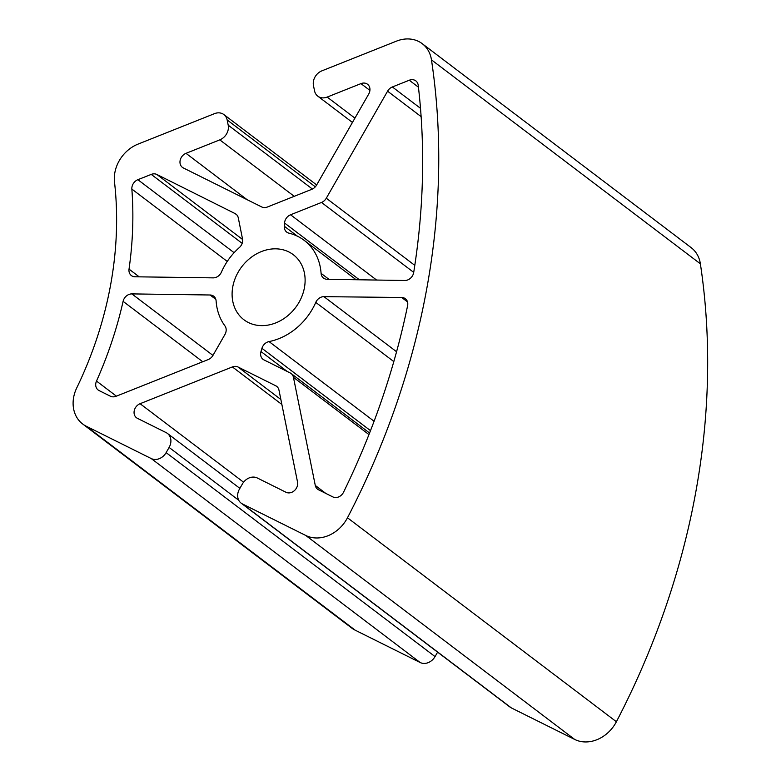 <?xml version="1.0" encoding="UTF-8"?>
<svg xmlns="http://www.w3.org/2000/svg" width="781" height="781" viewBox="0 0 781 781"><rect width="100%" height="100%" fill="white"/><g stroke="black" fill="none" stroke-linecap="round" stroke-linejoin="round"><path stroke-width="1.17" d="M290.571 214.785A8.406 6.951 -52.8 0 0 285.787 219.012A8.406 6.951 -52.8 0 0 284.548 223.015A549.433 454.425 127.2 0 1 284.323 226.256A8.406 6.951 -52.8 0 0 286.744 232.123A8.406 6.951 -52.8 0 0 288.921 233.148A58.848 48.666 127.2 0 1 304.17 240.343A58.848 48.666 127.2 0 1 321.089 273.36A8.406 6.951 -52.8 0 0 323.51 278.085A8.406 6.951 -52.8 0 0 327.122 279.286L404.822 280.486A8.406 6.951 -52.8 0 0 413.696 272.481A702.558 581.064 -52.8 0 0 418.206 85.227A8.406 6.951 -52.8 0 0 415.824 80.873A8.406 6.951 -52.8 0 0 409.264 80.228L392.365 86.964A8.406 6.951 -52.8 0 0 387.581 91.192L326.292 198.228A8.406 6.951 127.2 0 1 321.508 202.455L290.571 214.785L376.627 280.057M137.876 179.698A8.406 6.951 -52.8 0 0 133.092 183.935A8.406 6.951 -52.8 0 0 131.852 189.07A378.297 312.878 127.2 0 1 129.031 269.123A8.406 6.951 -52.8 0 0 131.384 275.576A8.406 6.951 -52.8 0 0 135.006 276.786L213.223 277.87A8.406 6.951 -52.8 0 0 221.413 272.13A58.848 48.666 127.2 0 1 224.791 265.423A58.848 48.666 127.2 0 1 239.328 247.567A8.406 6.951 -52.8 0 0 242.52 238.976L238.303 217.919A8.406 6.951 -52.8 0 0 236.008 214.15A8.406 6.951 -52.8 0 0 235.101 213.584L156.893 174.485A8.406 6.951 -52.8 0 0 151.25 174.397L137.876 179.698L234.105 252.693M323.939 296.653A8.406 6.951 -52.8 0 0 316.237 301.446A8.406 6.951 -52.8 0 0 315.768 302.393A58.848 48.666 127.2 0 1 269.035 341.58A8.406 6.951 -52.8 0 0 262.836 346.227A8.406 6.951 -52.8 0 0 261.938 348.316A549.433 454.425 127.2 0 1 260.981 351.548A8.406 6.951 -52.8 0 0 263.031 359.328A8.406 6.951 -52.8 0 0 263.949 359.895L290.239 372.976A8.406 6.951 127.2 0 1 291.157 373.543A8.406 6.951 127.2 0 1 293.441 377.311L315.28 485.431A8.406 6.951 -52.8 0 0 317.574 489.199A8.406 6.951 -52.8 0 0 318.492 489.765L332.843 496.911A8.406 6.951 -52.8 0 0 343.572 492.167A702.558 581.064 -52.8 0 0 407.604 305.693A8.406 6.951 -52.8 0 0 405.349 298.703A8.406 6.951 -52.8 0 0 401.698 297.493L323.939 296.653L396.563 351.743M131.852 293.9A8.406 6.951 -52.8 0 0 124.14 298.693A8.406 6.951 -52.8 0 0 123.095 301.349A378.297 312.878 127.2 0 1 96.502 381.069A8.406 6.951 -52.8 0 0 98.142 389.992A8.406 6.951 -52.8 0 0 99.06 390.559L110.414 396.211A8.406 6.951 -52.8 0 0 116.057 396.289L208.224 359.563A8.406 6.951 -52.8 0 0 212.998 355.335L224.928 334.502A8.406 6.951 -52.8 0 0 224.918 325.872A58.848 48.666 127.2 0 1 216.112 300.939A8.406 6.951 -52.8 0 0 213.691 296.194A8.406 6.951 -52.8 0 0 210.069 294.993L131.852 293.9L212.959 355.414M238.205 272.1A40.837 33.768 -52.8 0 0 243.926 319.761A40.837 33.768 -52.8 0 0 299.006 302.354A40.837 33.768 -52.8 0 0 293.285 254.694A40.837 33.768 -52.8 0 0 238.205 272.1M181.231 157.557A8.406 6.951 127.2 0 1 186.005 153.33L219.793 139.867A12.008 9.928 -52.8 0 0 228.208 125.185L227.144 119.932A12.008 9.928 -52.8 0 0 223.874 114.563A12.008 9.928 -52.8 0 0 214.502 113.645L138.012 144.124A33.027 27.315 -52.8 0 0 119.249 160.72A33.027 27.315 -52.8 0 0 114.504 182.032A360.285 297.981 127.2 0 1 76.753 387.884A33.027 27.315 -52.8 0 0 82.669 423.985A33.027 27.315 -52.8 0 0 86.281 426.231L151.241 458.554A12.008 9.928 -52.8 0 0 166.128 452.629L169.106 447.435A12.008 9.928 -52.8 0 0 167.417 433.416A12.008 9.928 -52.8 0 0 166.109 432.606L137.407 418.323A8.406 6.951 127.2 0 1 136.49 417.747A8.406 6.951 127.2 0 1 135.308 407.936A8.406 6.951 127.2 0 1 140.082 403.709L232.387 366.933A8.406 6.951 127.2 0 1 238.029 367.002L275.761 385.785A8.406 6.951 127.2 0 1 276.679 386.351A8.406 6.951 127.2 0 1 278.973 390.119L297.541 482.072A8.406 6.951 127.2 0 1 294.359 490.673A8.406 6.951 127.2 0 1 286.012 492.274L257.31 477.992A12.008 9.928 -52.8 0 0 242.422 483.927L239.445 489.121A12.008 9.928 -52.8 0 0 241.134 503.13A12.008 9.928 -52.8 0 0 242.442 503.95L305.781 535.473A33.027 27.315 -52.8 0 0 347.477 517.774A720.57 595.971 -52.8 0 0 431.463 59.854A33.027 27.315 -52.8 0 0 422.228 43.677A33.027 27.315 -52.8 0 0 396.445 41.149L321.87 70.856A12.008 9.928 -52.8 0 0 315.055 76.899A12.008 9.928 -52.8 0 0 313.464 85.539L314.528 90.781A12.008 9.928 -52.8 0 0 317.789 96.161A12.008 9.928 -52.8 0 0 327.171 97.078L360.959 83.616A8.406 6.951 127.2 0 1 367.529 84.26A8.406 6.951 127.2 0 1 368.7 94.071L316.569 185.097A8.406 6.951 127.2 0 1 311.795 189.324L267.366 207.024A8.406 6.951 127.2 0 1 261.723 206.955L183.32 167.935A8.406 6.951 127.2 0 1 182.403 167.368A8.406 6.951 127.2 0 1 181.231 157.557M241.134 503.13L510.042 707.098A12.008 9.928 -52.8 0 0 511.36 707.918L574.699 739.441A33.027 27.315 -52.8 0 0 616.394 721.742A720.57 595.971 -52.8 0 0 700.381 263.822A33.027 27.315 -52.8 0 0 691.146 247.636L422.228 43.677M82.669 423.985L351.587 627.953A33.027 27.315 -52.8 0 0 355.189 630.189L420.158 662.522A12.008 9.928 -52.8 0 0 435.046 656.596L437.594 652.145M269.035 341.58L374.089 421.262M186.005 153.33L247.128 199.692M140.082 403.709L243.574 482.209M86.281 426.231L355.189 630.189M151.241 458.554L420.158 662.522M166.128 452.629L435.046 656.596M169.106 447.435L238.722 500.24M232.387 366.933L281.863 404.46M238.029 367.002L280.867 399.491M275.761 385.785L277.48 387.083M242.442 503.95L511.36 707.918M305.781 535.473L574.699 739.441M347.477 517.774L616.394 721.742M431.463 59.854L700.381 263.822M327.171 97.078L354.925 118.126M360.959 83.616L369.911 90.401M219.793 139.867L294.232 196.324M228.208 125.185L312.41 189.051M227.144 119.932L315.329 186.825M96.502 381.069L116.389 396.152M210.069 294.993L215.839 299.357M123.095 301.349L202.728 361.749M261.938 348.316L370.497 430.653M260.981 351.548L287.301 371.522M293.441 377.311L368.954 434.578M315.28 485.431L325.765 493.387M401.698 297.493L407.497 301.886M315.768 302.393L393.809 361.593M235.101 213.584L236.799 214.873M156.893 174.485L242.608 239.494M151.25 174.397L242.169 243.35M131.852 189.07L227.251 261.43M129.031 269.123L139.203 276.845M409.264 80.228L418.44 87.189M392.365 86.964L420.51 108.315M387.581 91.192L421.125 116.633M326.292 198.228L414.799 265.364M321.508 202.455L413.715 272.384M284.548 223.015L359.406 279.793M284.323 226.256L297.444 236.213M321.089 273.36L328.938 279.315M167.417 433.416L239.874 488.369M317.789 96.161L352.456 122.451M223.874 114.563L316.666 184.941M291.157 373.543L369.569 433.025M304.17 240.343L356.107 279.735"/></g></svg>
